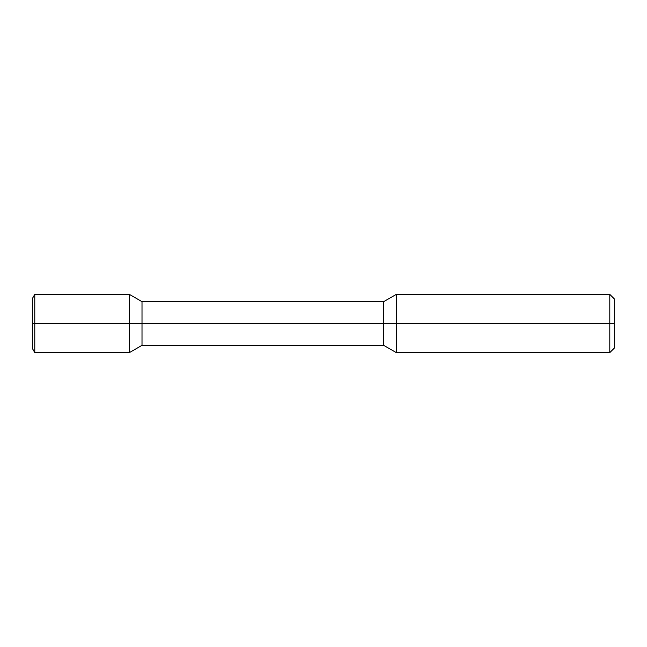 <?xml version="1.0" encoding="UTF-8"?>
<svg xmlns="http://www.w3.org/2000/svg" width="647" height="647" viewBox="0 0 647 647"><rect width="100%" height="100%" fill="white"/><g stroke="black" fill="none" stroke-linecap="round" stroke-linejoin="round"><path stroke-width="0.49" stroke-dasharray="3.23 2.43" d="M609.798 352.615L609.798 294.385M396.287 294.385L396.287 352.615M614.65 347.762L614.65 299.238M129.4 352.615L129.4 323.5L383.679 323.5L383.679 301.664M614.65 323.5L383.679 323.5L383.679 345.336M142.008 301.664L142.008 345.336M32.35 298.59L32.35 323.5L129.4 323.5L129.4 294.385M34.776 294.385L34.776 352.615M32.35 323.5L32.35 348.409"/><path stroke-width="0.97" d="M609.798 294.385L614.65 299.238L614.65 323.5L609.798 323.5L609.798 352.615L396.287 352.615L396.287 294.385L609.798 294.385L609.798 323.5L129.4 323.5L129.4 352.615L142.008 345.336L142.008 323.5L32.35 323.5L32.35 298.59L34.776 294.385L34.776 323.5L32.35 323.5L32.35 348.409L34.776 352.615L34.776 323.5L129.4 323.5L129.4 294.385L142.008 301.664L142.008 323.5L383.679 323.5L383.679 301.664L396.287 294.385M396.287 352.615L383.679 345.336L383.679 323.5L614.65 323.5L614.65 347.762L609.798 352.615M383.679 345.336L142.008 345.336M383.679 301.664L142.008 301.664M34.776 352.615L129.4 352.615M34.776 294.385L129.4 294.385"/></g></svg>

